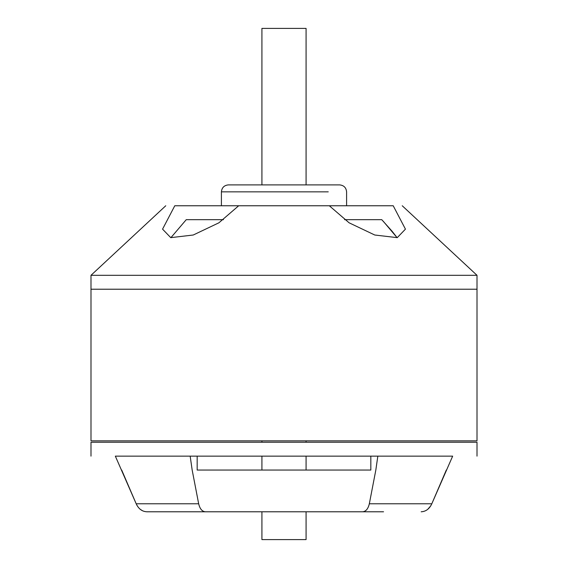 <?xml version="1.0" encoding="UTF-8"?>
<svg xmlns="http://www.w3.org/2000/svg" width="568" height="568" viewBox="0 0 568 568"><rect width="100%" height="100%" fill="white"/><g stroke="black" fill="none" stroke-linecap="round" stroke-linejoin="round"><path stroke-width="0.85" d="M165.764 205.758L90.994 275.31L90.994 440.839L477.006 440.839L477.006 289.219L90.994 289.219L477.006 289.219L477.006 275.31L402.236 205.758M346.594 205.758L346.594 191.842C346.161 187.646 343.839 185.324 339.643 184.891L228.357 184.891C224.161 185.324 221.839 187.646 221.406 191.842L221.406 205.758M393.212 205.758C405.176 205.758 405.176 205.758 393.212 205.758L405.438 229.145L397.245 237.651L374.752 235.01L349.114 222.812L329.312 205.758L393.212 205.758M329.312 205.758L238.688 205.758L218.886 222.812L193.248 235.01L170.755 237.651L162.562 229.145L174.788 205.758L238.688 205.758M174.788 205.758C162.824 205.758 162.824 205.758 174.788 205.758M223.444 219.667L186.254 219.667L170.897 237.68M383.208 221.208L397.103 237.68L392.197 231.361L381.746 219.667L344.556 219.667L381.746 219.667M90.994 275.31L477.006 275.31M306.081 511.782L306.081 539.6L261.919 539.6L261.919 511.782M261.919 184.891L261.919 28.4L306.081 28.4L306.081 184.891M205.446 511.782C202.137 511.555 199.879 508.885 198.665 503.773L192.169 470.048L190.166 456.139L115.339 456.139C83.184 456.139 83.184 456.139 115.339 456.139L136.185 503.773C138.564 508.878 142.106 511.548 146.821 511.782L383.556 511.782M370.833 456.139L370.833 470.048L197.167 470.048L197.167 456.139M421.179 511.782C425.886 511.555 429.429 508.885 431.815 503.773L452.66 456.139C484.816 456.139 484.816 456.139 452.66 456.139L377.834 456.139L375.831 470.048L369.335 503.773C368.128 508.878 365.863 511.548 362.554 511.782M184.444 511.782L146.821 511.782L184.444 511.782M142.589 510.802L140.268 509.34M137.037 505.513L136.213 503.83M369.022 504.987L369.335 503.773L431.815 503.773L446.306 470.048M430.814 505.761L427.839 509.248M377.834 456.139L190.166 456.139M477.006 456.139L477.006 442.231L90.994 442.231L90.994 456.139M226.178 470.048L197.167 470.048M370.833 470.048L341.822 470.048M198.665 503.773L136.185 503.773L121.694 470.048M328.261 191.842C352.139 191.842 352.139 191.842 328.261 191.842L221.406 191.842L328.261 191.842M261.919 440.839L261.919 442.231M261.919 456.139L261.919 470.048M306.081 440.839L306.081 442.231M306.081 456.139L306.081 470.048"/></g></svg>
